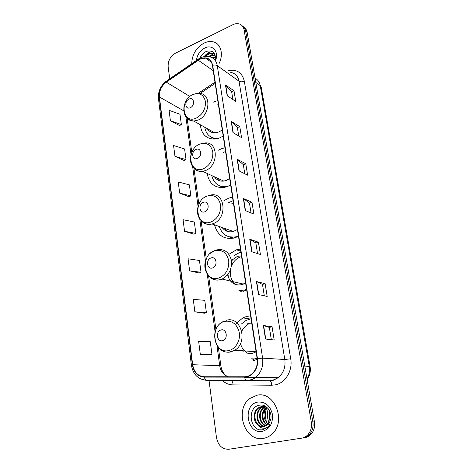 <?xml version="1.0" encoding="UTF-8"?>
<svg xmlns="http://www.w3.org/2000/svg" width="473" height="473" viewBox="0 0 473 473"><rect width="100%" height="100%" fill="white"/><g stroke="black" fill="none" stroke-linecap="round" stroke-linejoin="round"><path stroke-width="0.71" d="M250.619 315.863L246.717 316.396L242.868 317.88L236.376 323.319M256.212 359.037L256.934 359.492M240.426 249.023L236.435 249.821L229.287 254.096M232.521 197.188L228.873 198.057L223.865 200.747M214.529 224.829C217.491 235.489 224.119 239.846 234.419 237.913L238.463 236.169M224.977 147.753L221.441 148.747L218.585 150.178M207.198 173.461C208.995 183.37 214.547 188.047 223.865 187.491L227.152 186.64L230.653 184.931M217.781 100.554L213.335 102.144M200.351 124.754C201.285 133.835 205.85 138.619 214.038 139.097L219.797 137.85L223.197 136.053M253.392 360.68L257.241 359.344M242.951 291.433L246.664 289.937M209.036 380.469L216.486 437.637C218.148 445.542 222.298 449.415 228.938 449.249L304.683 437.696C307.072 437.312 309.147 436.212 310.921 434.397C313.983 430.986 315.148 426.776 314.421 421.78L247.166 32.383C246.74 30.071 245.653 28.368 243.914 27.274M301.49 438.193C303.891 437.809 305.984 436.697 307.769 434.864C310.85 431.423 312.032 427.178 311.305 422.135L244.062 29.752L245.623 31.07C245.191 28.752 244.103 27.044 242.353 25.95C244.103 27.044 245.191 28.752 245.623 31.07L312.872 421.957L245.623 31.07L247.166 32.383M303.092 437.945C305.487 437.56 307.574 436.455 309.348 434.628C312.422 431.199 313.599 426.977 312.872 421.957C313.599 426.977 312.422 431.199 309.348 434.628C307.574 436.455 305.487 437.56 303.092 437.945M204.052 43.096C196.147 47.732 192.038 54.584 191.725 63.66C192.038 54.584 196.147 47.732 204.052 43.096C207.133 41.606 210.101 41.163 212.951 41.766C210.101 41.163 207.133 41.606 204.052 43.096M256.886 395.28L250.063 398.39C234.1 409.257 244.488 442.196 263.349 438.382C266.547 437.862 269.415 436.437 271.957 434.108C286.904 421.49 274.352 390.621 256.886 395.28L250.063 398.39C234.1 409.257 244.488 442.196 263.349 438.382C266.547 437.862 269.415 436.437 271.957 434.108C286.904 421.49 274.352 390.621 256.886 395.28M200.014 59.166L205.601 58.132C209.344 58.764 211.614 61.194 212.424 65.422L257.158 358.723C257.88 365.209 255.982 370.389 251.47 374.261C249.295 375.923 246.924 376.762 244.358 376.78L204.129 376.75C197.844 376.147 194.025 372.133 192.659 364.701L159.425 96.977C159.076 90.946 161.364 86.009 166.295 82.148L200.014 59.166M199.973 58.883L166.212 81.9C161.169 85.85 158.822 90.917 159.176 97.095L192.369 364.766C193.764 372.381 197.684 376.502 204.123 377.117L244.358 377.164C252.28 377.46 259.121 367.876 257.478 358.652L212.69 65.292C210.911 58.522 206.671 56.388 199.973 58.883M265.489 339.046L274.198 339.998L272.058 326.754L263.355 325.507L265.489 339.046M271.331 339.685L269.362 327.393L263.355 325.507M269.368 327.411L272.058 326.754M258.477 294.531L267.174 296.429L265.117 283.682L256.425 281.518L258.477 294.531M264.306 295.808L262.48 284.397L256.425 281.518M262.485 284.415L265.117 283.682M251.737 251.725L260.41 254.498L258.429 242.223L249.762 239.202L251.737 251.725M257.549 253.581L255.858 242.998L249.762 239.202M255.863 243.027L258.429 242.223M227.17 95.741L235.72 101.393L234.005 90.769L225.467 84.933L227.17 95.741M232.899 99.531L231.658 91.762L225.467 84.933M231.664 91.809L234.005 90.769M232.976 132.617L241.561 137.631L239.787 126.628L231.208 121.413L232.976 132.617M238.729 135.976L237.387 127.568L231.208 121.413M237.393 127.609L239.787 126.628M238.995 170.854L247.616 175.176L245.777 163.77L237.168 159.235L238.995 170.854M244.778 173.751L243.323 164.663L237.168 159.235M243.329 164.705L245.777 163.77M245.245 210.526L253.895 214.109L251.991 202.278L243.347 198.471L245.245 210.526M251.045 212.927L249.478 203.118L243.347 198.471M249.478 203.148L251.991 202.278M218.898 63.855C223.948 54.395 220.838 43.238 212.951 41.766C220.838 43.238 223.948 54.395 218.898 63.855M244.062 29.752C243.465 26.719 241.851 24.779 239.226 23.934C237.21 23.378 235.075 23.65 232.822 24.738L175.495 53.165C170.363 56.311 167.909 60.84 168.146 66.752L169.712 78.808M194.864 311.813L206.388 312.582L204.756 300.337L193.268 299.356L194.864 311.813L204.431 313.221M200.31 354.36L211.951 354.372L210.26 341.672L198.654 341.429L200.31 354.36L209.941 354.921M179.669 193.138L190.856 195.875L189.389 184.866L178.238 181.957L179.669 193.138L189.034 196.75M174.957 156.315L186.031 159.62L184.612 148.977L173.573 145.513L174.957 156.315L184.251 160.56M170.404 120.739L181.366 124.57L179.994 114.283L169.068 110.304L170.404 120.739L179.622 125.576M189.614 270.81L201.025 272.288L199.452 260.481L188.077 258.802L189.614 270.81L199.115 273.01M184.553 231.279L195.852 233.408L194.332 222.014L183.069 219.697L184.553 231.279L193.983 234.212M195.852 233.408L193.9 234.247M190.856 195.875L188.952 196.792M186.031 159.62L184.168 160.601M181.366 124.57L179.545 125.617M201.025 272.288L199.027 273.045M206.388 312.582L204.342 313.25M211.951 354.372L209.852 354.945M214.636 59.704L215.345 59.308M212.276 57.771L215.463 56.636M212.962 58.203L215.499 57.198M208.723 56.6L210.917 55.311L215.085 54.868M209.746 56.784L211.561 55.779L215.203 55.246M204.218 56.618L208.339 53.437L212.596 53L214.73 54.017M205.412 56.458L208.983 53.91L213.24 53.473L214.76 54.076M215.446 60.757C219.324 51.853 212.448 43.853 204.785 48.004C199.99 50.694 197.2 54.833 196.419 60.432M215.114 60.296C215.936 52.941 213.092 49.955 206.589 51.332C203.591 52.633 201.386 54.892 199.978 58.114M200.032 58.084L201.93 54.844M204.088 56.648C206.488 53.609 209.267 51.906 212.424 51.533M208.439 56.547L214.038 53.555M214.405 59.45L215.428 58.735M190.27 107.708C195.384 105.656 194.101 96.575 189.076 99.076C184.021 101.133 185.245 110.144 190.27 107.708M207.251 128.615C209.001 131.37 211.514 132.777 214.789 132.83L218.91 131.961L222.269 129.969M218.39 104.563L217.633 104.84M209.734 130.004L211.053 132.05M211.443 137.288L216.362 138.861M204.738 127.207C206.074 134.362 210.083 138.11 216.764 138.447L218.632 138.282M214.009 139.097L213.737 138.695M208.422 130.158L208.073 129.07M197.306 158.479C202.58 156.598 201.226 147.062 196.053 149.415C190.844 151.301 192.121 160.761 197.306 158.479M214.423 176.79C216.658 180.065 219.768 181.502 223.759 181.094L226.224 180.473L229.677 178.552M225.556 151.537L223.043 152.519M216.936 177.949L218.839 180.509M223.575 187.533L219.726 185.824L225.875 187.054M211.744 175.554C213.808 183.412 218.668 187.077 226.319 186.557L228.619 186.031M222.298 187.645L221.559 186.788M215.7 178.398L215.209 177.156M204.697 211.827C210.142 210.148 208.717 200.114 203.378 202.302C198.004 203.993 199.352 213.938 204.697 211.827M222.115 227.507C224.959 231.226 228.701 232.55 233.337 231.474L237.446 229.476M233.508 203.68L231.415 203.893M219.236 226.49C222.286 234.969 228.057 238.368 236.559 236.701L238.445 236.027M233.059 200.723L228.489 202.675M224.645 228.406L227.235 231.368M228.743 236.719L236.246 237.263M231.392 238.51L230.061 237.28M223.481 229.092L222.842 227.767M212.478 267.966C218.1 266.506 216.599 255.94 211.088 257.939C205.536 259.411 206.955 269.876 212.478 267.966M227.602 274.801C229.789 282.629 234.567 285.911 241.928 284.64L245.593 282.913M241.466 255.834L237.659 256.331M245.15 289.795L246.575 289.322M240.923 252.286L239.196 252.753L234.082 255.521M245.99 289.979L246.646 289.783M240.526 256.88C236.317 258.465 233.266 261.581 231.386 266.228M230.428 269.835C229.653 276.433 231.628 281.411 236.352 284.776M237.251 256.461L231.398 260.522M241.413 291.782L239.362 290.339M231.871 282.452L231.131 281.216M222.547 340.655C228.406 339.496 226.804 328.221 221.062 329.953C215.286 331.13 216.794 342.292 222.547 340.655M245.777 353L252.304 353.461L256.112 351.877M251.725 323.1L247.769 323.378M255.58 358.487L257.064 358.085M251.062 318.743L246.049 320.41L241.372 324.017M256.425 358.54L257.105 358.374M248.106 324.401C245.386 325.909 243.276 328.179 241.774 331.212M240.485 343.534C241.798 348.406 244.5 351.788 248.603 353.68M254.988 360.249L252.032 358.841M243.169 351.605L242.483 350.753M269.799 411.173L269.45 418.457L270.065 421.224M266.991 407.442C265.519 410.251 265.111 414.088 265.773 418.96L266.518 422.424M268.25 408.737C267.381 411.48 267.221 414.774 267.771 418.611L268.895 423.282M267.215 425.038C261.315 422.306 260.392 411.463 266.145 407.436L266.595 407.117M267.529 424.778C261.906 421.815 261.191 411.321 266.796 407.395L266.867 407.342M265.932 425.866C259.044 424.251 257.182 412.024 263.52 407.602L265.365 406.532M266.258 425.688C259.6 423.767 257.986 411.882 264.182 407.56L265.702 406.632M264.602 426.392C256.934 426.197 253.895 412.598 260.86 407.767L264.017 406.266M264.348 406.201L265.028 406.1M264.939 426.285C257.442 425.706 254.722 412.45 261.528 407.726L264.354 406.313M264.685 406.23L265.105 406.141M257.968 425.121C259.772 426.41 261.705 426.894 263.763 426.587L267.576 424.736L269.687 421.987C273.979 414.75 267.387 403.717 259.902 405.148C246.604 406.526 249.525 431.317 262.113 429.939L267.824 427.385L269.669 425.274C267.86 427.302 265.725 428.272 263.272 428.189C261.173 428.047 259.405 427.024 257.968 425.121C253.014 421.555 252.819 411.699 258.163 407.939L261.764 406.342L266.181 406.804M263.579 426.611C255.479 427.669 251.364 413.059 258.843 407.897L263.006 406.224M270.958 425.268L268.333 424.098M268.268 424.05C263.42 419.462 262.692 414.112 266.086 407.998M257.903 402.091C242.33 404.226 246.61 434.48 262.296 431.358C269.645 429.182 273.033 423.554 272.466 414.472C270.26 405.745 265.406 401.618 257.903 402.091M262.521 429.898L260.345 429.839M307.048 379.074C309.253 375.154 309.986 370.891 309.247 366.297L260.251 85.708C259.576 82.201 257.85 79.695 255.077 78.181M255.81 82.42L260.251 85.708L261.197 87.097L310.087 366.51C310.856 371.287 309.88 375.68 307.148 379.671M314.421 421.78L311.305 422.135M310.087 366.51L304.801 366.09M228.27 70.619C236.802 69.017 242.146 72.535 244.316 81.173L290.712 358.788L284.805 359.498L239.025 81.202C238.008 76.194 235.258 73.268 230.765 72.416M290.712 358.788C292.929 370.572 285.325 383.177 275.067 384.91L271.709 385.223L233.047 384.916C229.05 384.827 225.485 383.367 222.351 380.529L222.079 380.268M244.358 377.164L245.871 380.363L246.64 380.623L269.58 380.724L272.271 380.463L278.23 377.69C283.546 373.126 285.733 367.066 284.805 359.498L262.604 358.144C263.52 366.155 261.202 372.576 255.651 377.407C252.895 379.541 249.892 380.611 246.64 380.623L206.5 380.458L200.647 378.95M200.174 58.008L198.731 58.841L198.116 59.965M166.265 81.167C160.572 85.714 157.964 91.466 158.449 98.443L159.176 97.095M192.369 364.766L191.417 365.257C193.002 374.137 197.755 379.121 205.69 380.203L270.219 380.936C271.147 381.693 271.644 383.124 271.709 385.223M204.123 377.117L205.69 380.203L245.871 380.363C249.366 380.499 252.629 379.512 255.651 377.407L278.23 377.69L272.755 380.576L270.219 380.936L231.51 380.771C232.491 381.498 233 382.882 233.047 384.916M198.122 59.261L166.945 80.712L166.212 81.9M257.478 358.652L262.604 358.144L217.29 65.682C216.126 64.961 214.588 64.831 212.69 65.292M201.096 57.576C203.721 56.464 206.311 56.145 208.865 56.624C213.477 57.44 216.285 60.461 217.29 65.682L239.025 81.202C240.438 81.983 242.206 81.977 244.316 81.173M230.836 380.564L228.843 380.552M192.659 364.701L219.697 365.724C220.708 371.524 223.623 375.207 228.435 376.768M198.199 60.219L213.222 70.684M166.295 82.148L189.88 96.474M214.984 82.219L198.081 93.412M159.425 96.977L183.772 110.842M185.889 116.79L191.039 154.724M192.671 166.727L198.098 206.683M199.789 219.165L205.507 261.262M207.28 274.299L215.085 331.804M216.965 345.615L219.697 365.724L220.903 366.007C221.666 370.714 223.676 374.131 226.934 376.242M245.505 210.633L243.607 198.619M239.255 170.984L237.428 159.413M233.23 132.765L231.474 121.614M227.418 95.907L225.727 85.158M251.991 251.807L250.022 239.32M258.737 294.59L256.691 281.606M265.749 339.076L263.615 325.56M196.23 118.132C202.698 114.513 205.767 108.95 205.436 101.453C203.668 94.641 199.494 92.347 192.913 94.565C179.208 100.146 182.43 124.588 196.23 118.132M187.302 118.404C189.029 120.189 191.181 121.076 193.764 121.064L197.998 120.107C210.319 115.495 211.466 93.305 199.505 93.483L195.479 93.743M211.567 137.353L214.535 139.08M203.36 168.808C210.03 165.361 213.181 159.72 212.82 151.886C210.982 144.697 206.666 142.089 199.878 144.07C185.765 149.19 189.147 174.833 203.36 168.808M194.604 168.861C196.803 170.924 199.476 171.752 202.615 171.35L205.152 170.676C218.863 166.124 218.461 141.12 204.886 142.982L200.966 143.68M210.852 222.044C217.734 218.798 220.974 213.075 220.578 204.88C218.656 197.276 214.198 194.332 207.198 196.047C192.641 200.658 196.189 227.578 210.852 222.044M202.414 221.949C205.187 224.261 208.416 224.935 212.099 223.971L212.667 223.794C228.01 219.318 225.461 191.033 210.325 195.118L208.498 195.526M228.607 236.677L233.467 238.161M218.733 278.035C225.834 275.014 229.169 269.214 228.743 260.623C226.733 252.582 222.115 249.271 214.884 250.684C199.866 254.722 203.597 283.031 218.733 278.035M210.834 277.905C213.737 280.04 216.989 280.625 220.572 279.655L222.109 279.088C229.216 275.044 232.273 268.634 231.279 259.866C228.82 251.725 223.847 248.431 216.374 249.981M238.333 290.055L244.245 291.019M228.938 350.505C235.595 349.033 240.521 340.655 239.308 332.785C237.18 324.153 232.355 320.339 224.829 321.35C209.202 324.596 213.175 354.738 228.938 350.505M222.109 350.481C224.823 352.119 227.714 352.604 230.794 351.936L234.868 350.18C248.668 342.056 240.757 315.58 226.325 320.316M251.482 358.818L257.194 358.96M249.898 318.968L242.868 317.88M240.751 251.175L236.435 249.821M232.61 197.773L231.587 197.33M258.098 80.706L261.197 87.097M310.921 434.397L307.769 434.864M205.601 58.132L211.431 62.288M158.449 98.443L191.417 365.257M228.826 380.552L227.826 380.292M187.125 118.238L191.802 152.507M193.948 168.258L198.879 204.431M201.108 220.79L206.311 258.985M208.634 276.031L215.919 329.45M218.378 347.507L220.903 366.007M215.174 83.449L199.949 93.512M244.405 377.466L255.55 377.484M213.24 53.473L212.596 53M217.202 138.69L216.764 138.447M214.789 132.83L193.764 121.064C186.303 119.799 183.051 114.945 184.015 106.514M211.727 137.424L214.576 139.074M226.792 186.77L226.319 186.557M223.759 181.094L202.615 171.35C194.504 172.219 188.573 163.824 190.897 155.292M219.951 185.907L223.628 187.521M237.103 236.884L236.559 236.701M233.337 231.474L212.099 223.971C202.527 226.407 194.752 215.972 198.282 206.068M207.245 195.976L206.009 196.555M228.926 236.772L233.532 238.15M243.418 284.107L222.109 279.088L220.4 279.602C209.409 282.558 200.93 268.806 206.683 258.193M215.049 250.424L210.296 253.357M232.604 259.695L231.504 261.244M228.004 274.281L228.435 277.61M238.759 290.132L244.31 290.996M256.1 351.788L234.868 350.18L230.339 351.823C214.358 355.306 208.309 327.937 223.357 321.504M252.044 358.841L257.188 358.918M266.796 407.395L266.145 407.436M264.182 407.56L263.52 407.602M261.528 407.726L260.86 407.767M258.843 407.897L258.163 407.939"/></g></svg>
